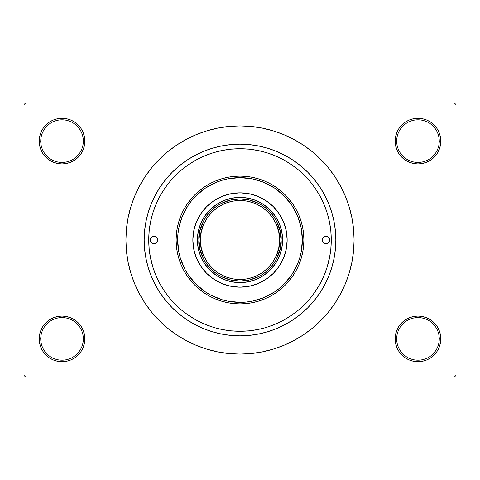 <?xml version="1.0" encoding="UTF-8"?>
<svg xmlns="http://www.w3.org/2000/svg" width="480" height="480" viewBox="0 0 480 480"><rect width="100%" height="100%" fill="white"/><g stroke="black" fill="none" stroke-linecap="round" stroke-linejoin="round"><path stroke-width="0.72" d="M440.352 343.326L440.79 338.874A22.818 22.818 0 0 1 417.972 361.692A22.818 22.818 0 0 1 395.154 338.874L396.678 338.874A21.294 21.294 0 0 0 417.972 360.168A21.294 21.294 0 0 0 439.266 338.874A21.294 21.294 0 0 0 417.972 317.58A21.294 21.294 0 0 0 396.678 338.874L395.154 338.874A22.818 22.818 0 0 1 417.972 316.056A22.818 22.818 0 0 1 440.79 338.874L439.266 338.874A21.294 21.294 0 0 1 417.972 360.168A21.294 21.294 0 0 1 396.678 338.874A21.294 21.294 0 0 1 417.972 317.58A21.294 21.294 0 0 1 439.266 338.874L440.79 338.874L440.352 334.422L439.05 330.144L436.944 326.196L434.106 322.74L430.65 319.902L426.702 317.796L422.424 316.494L417.972 316.056L413.52 316.494L409.242 317.796L405.294 319.902L401.838 322.74L399 326.196L396.894 330.144L395.592 334.422L395.154 338.874L395.592 343.326L396.894 347.604L399 351.552L401.838 355.008L405.294 357.846L409.242 359.952L413.52 361.254L417.972 361.692L422.424 361.254L426.702 359.952L430.65 357.846L434.106 355.008L436.944 351.552L439.05 347.604L440.352 343.326L440.79 338.874L440.352 334.422M39.648 334.422L39.21 338.874L40.734 338.874A21.294 21.294 0 0 0 62.028 360.168A21.294 21.294 0 0 0 83.322 338.874A21.294 21.294 0 0 0 62.028 317.58A21.294 21.294 0 0 0 40.734 338.874L39.21 338.874A22.818 22.818 0 0 1 62.028 316.056A22.818 22.818 0 0 1 84.846 338.874L83.322 338.874A21.294 21.294 0 0 1 62.028 360.168A21.294 21.294 0 0 1 40.734 338.874A21.294 21.294 0 0 1 62.028 317.58A21.294 21.294 0 0 1 83.322 338.874L84.846 338.874L84.408 334.422L83.106 330.144L81 326.196L78.162 322.74L74.706 319.902L70.758 317.796L66.48 316.494L62.028 316.056L57.576 316.494L53.298 317.796L49.35 319.902L45.894 322.74L43.056 326.196L40.95 330.144L39.648 334.422L39.21 338.874L39.648 343.326L40.95 347.604L43.056 351.552L45.894 355.008L49.35 357.846L53.298 359.952L57.576 361.254L62.028 361.692L66.48 361.254L70.758 359.952L74.706 357.846L78.162 355.008L81 351.552L83.106 347.604L84.408 343.326L84.846 338.874A22.818 22.818 0 0 1 62.028 361.692A22.818 22.818 0 0 1 39.21 338.874L39.648 343.326L40.95 347.604L43.056 351.552M39.648 136.674L39.21 141.126L40.734 141.126A21.294 21.294 0 0 0 62.028 162.42A21.294 21.294 0 0 0 83.322 141.126A21.294 21.294 0 0 0 62.028 119.832A21.294 21.294 0 0 0 40.734 141.126L39.21 141.126A22.818 22.818 0 0 1 62.028 118.308A22.818 22.818 0 0 1 84.846 141.126L83.322 141.126A21.294 21.294 0 0 1 62.028 162.42A21.294 21.294 0 0 1 40.734 141.126A21.294 21.294 0 0 1 62.028 119.832A21.294 21.294 0 0 1 83.322 141.126L84.846 141.126L84.408 136.674L83.106 132.396L81 128.448L78.162 124.992L74.706 122.154L70.758 120.048L66.48 118.746L62.028 118.308L57.576 118.746L53.298 120.048L49.35 122.154L45.894 124.992L43.056 128.448L40.95 132.396L39.648 136.674L39.21 141.126L39.648 145.578L40.95 149.856L43.056 153.804L45.894 157.26L49.35 160.098L53.298 162.204L57.576 163.506L62.028 163.944L66.48 163.506L70.758 162.204L74.706 160.098L78.162 157.26L81 153.804L83.106 149.856L84.408 145.578L84.846 141.126A22.818 22.818 0 0 1 62.028 163.944A22.818 22.818 0 0 1 39.21 141.126L39.648 145.578M440.352 145.578L440.79 141.126A22.818 22.818 0 0 1 417.972 163.944A22.818 22.818 0 0 1 395.154 141.126L396.678 141.126A21.294 21.294 0 0 0 417.972 162.42A21.294 21.294 0 0 0 439.266 141.126A21.294 21.294 0 0 0 417.972 119.832A21.294 21.294 0 0 0 396.678 141.126L395.154 141.126A22.818 22.818 0 0 1 417.972 118.308A22.818 22.818 0 0 1 440.79 141.126L439.266 141.126A21.294 21.294 0 0 1 417.972 162.42A21.294 21.294 0 0 1 396.678 141.126A21.294 21.294 0 0 1 417.972 119.832A21.294 21.294 0 0 1 439.266 141.126L440.79 141.126L440.352 136.674L439.05 132.396L436.944 128.448L434.106 124.992L430.65 122.154L426.702 120.048L422.424 118.746L417.972 118.308L413.52 118.746L409.242 120.048L405.294 122.154L401.838 124.992L399 128.448L396.894 132.396L395.592 136.674L395.154 141.126L395.592 145.578L396.894 149.856L399 153.804L401.838 157.26L405.294 160.098L409.242 162.204L413.52 163.506L417.972 163.944L422.424 163.506L426.702 162.204L430.65 160.098L434.106 157.26L436.944 153.804L439.05 149.856L440.352 145.578L440.79 141.126L440.352 136.674L439.05 132.396L436.944 128.448M335.832 240L331.266 240L335.832 240L335.37 249.396L333.99 258.696L331.704 267.816L328.536 276.672L324.516 285.174L319.68 293.238L314.076 300.792L307.764 307.764L300.792 314.076L293.238 319.68L285.174 324.516L276.672 328.536L267.816 331.704L258.696 333.99L249.396 335.37L240 335.832L230.604 335.37L221.304 333.99L212.184 331.704L203.328 328.536L194.826 324.516L186.762 319.68L179.208 314.076L172.236 307.764L165.924 300.792L160.32 293.238L155.484 285.174L151.464 276.672L148.296 267.816L146.01 258.696L144.63 249.396L144.168 240A95.832 95.832 0 0 1 240 144.168A95.832 95.832 0 0 1 335.832 240A95.832 95.832 0 0 1 240 335.832A95.832 95.832 0 0 1 144.168 240L144.63 230.604L146.01 221.304L148.296 212.184L151.464 203.328L155.484 194.826L160.32 186.762L165.924 179.208L172.236 172.236L179.208 165.924L186.762 160.32L194.826 155.484L203.328 151.464L212.184 148.296L221.304 146.01L230.604 144.63L240 144.168L249.396 144.63L258.696 146.01L267.816 148.296L276.672 151.464L285.174 155.484L293.238 160.32L300.792 165.924L307.764 172.236L314.076 179.208L319.68 186.762L324.516 194.826L328.536 203.328L331.704 212.184L333.99 221.304L335.37 230.604L335.832 240M331.266 240.036L331.266 240A91.266 91.266 0 0 1 240 331.266A91.266 91.266 0 0 1 148.734 240L144.168 240L148.734 240.036M240 125.916L228.816 126.462L217.746 128.106L206.886 130.83L196.344 134.598L186.222 139.386L176.616 145.14L167.628 151.812L159.33 159.33L151.812 167.628L145.14 176.616L139.386 186.222L134.598 196.344L130.83 206.886L128.106 217.746L126.462 228.816L125.916 240L126.462 251.184L128.106 262.254L130.83 273.114L134.598 283.656L139.386 293.778L145.14 303.384L151.812 312.372L159.33 320.67L167.628 328.188L176.616 334.86L186.222 340.614L196.344 345.402L206.886 349.17L217.746 351.894L228.816 353.538L240 354.084L251.184 353.538L262.254 351.894L273.114 349.17L283.656 345.402L293.778 340.614L303.384 334.86L312.372 328.188L320.67 320.67L328.188 312.372L334.86 303.384L340.614 293.778L345.402 283.656L349.17 273.114L351.894 262.254L353.538 251.184L354.084 240A114.084 114.084 0 0 1 240 354.084A114.084 114.084 0 0 1 125.916 240A114.084 114.084 0 0 1 240 125.916A114.084 114.084 0 0 1 354.084 240L353.538 228.816L351.894 217.746L349.17 206.886L345.402 196.344L340.614 186.222L334.86 176.616L328.188 167.628L320.67 159.33L312.372 151.812L303.384 145.14L293.778 139.386L283.656 134.598L273.114 130.83L262.254 128.106L251.184 126.462L240 125.916L232.542 126.162M454.476 376.902L25.524 376.902L24 375.378L24 104.622L25.524 103.098L454.476 103.098L25.524 103.098L24 104.622L24 375.378L25.524 376.902L454.476 376.902L456 375.378L456 104.622L456 375.378L454.476 376.902M454.476 103.098L456 104.622L454.476 103.098M240 354.084L247.458 353.838M328.188 312.372L334.86 303.384L338.802 297.042M151.812 167.628L145.14 176.616L141.198 182.958M430.65 122.154L426.702 120.048L422.424 118.746L417.972 118.308L413.52 118.746M405.294 160.098L409.242 162.204L413.52 163.506L417.972 163.944L422.424 163.506M430.65 160.098L434.106 157.26L436.944 153.804L439.05 149.856M74.706 122.154L70.758 120.048L66.48 118.746L62.028 118.308L57.576 118.746M40.95 149.856L43.056 153.804M49.35 160.098L53.298 162.204L57.576 163.506L62.028 163.944L66.48 163.506M74.706 160.098L78.162 157.26L81 153.804M74.706 319.902L70.758 317.796L66.48 316.494L62.028 316.056L57.576 316.494M49.35 319.902L45.894 322.74L43.056 326.196L40.95 330.144M49.35 357.846L53.298 359.952L57.576 361.254L62.028 361.692L66.48 361.254M439.05 330.144L436.944 326.196M430.65 319.902L426.702 317.796L422.424 316.494L417.972 316.056L413.52 316.494M405.294 319.902L401.838 322.74L399 326.196M405.294 357.846L409.242 359.952L413.52 361.254L417.972 361.692L422.424 361.254M334.86 176.616L328.188 167.628M217.746 128.106L206.886 130.83M145.14 303.384L151.812 312.372M262.254 351.894L273.114 349.17M194.826 155.484L203.328 151.464M324.516 194.826L328.536 203.328M285.174 324.516L276.672 328.536M155.484 285.174L151.464 276.672M248.418 330.876L249.492 330.774M222.24 329.526L231.054 330.828L240.012 331.266L248.946 330.828L257.808 329.514L264.618 327.882M230.49 330.768L231.576 330.876M267.78 326.94L274.926 324.318L283.116 320.442M314.994 292.02L321.27 281.526M322.398 279.246L326.58 268.878M327.108 267.234L329.982 255.276M150.018 255.276L152.892 267.234M153.42 268.878L157.602 279.246M186.27 313.776L196.656 320.316M215.358 327.876L222.192 329.514M260.244 328.992L257.742 329.526M271.26 325.746L269.424 326.394M157.86 240A3.804 3.804 0 0 1 154.056 243.804A3.804 3.804 0 0 1 150.252 240L151.368 237.312L154.056 236.196L156.744 237.312L157.86 240L156.744 242.688L154.056 243.804L151.368 242.688L150.252 240A3.804 3.804 0 0 1 154.056 236.196A3.804 3.804 0 0 1 157.86 240M329.748 240A3.804 3.804 0 0 1 325.944 243.804A3.804 3.804 0 0 1 322.14 240L323.256 237.312L325.944 236.196L328.632 237.312L329.748 240L328.632 242.688L325.944 243.804L323.256 242.688L322.14 240A3.804 3.804 0 0 1 325.944 236.196A3.804 3.804 0 0 1 329.748 240M276.48 269.88A47.154 47.154 0 0 0 287.154 240A47.154 47.154 0 0 1 240 287.154A47.154 47.154 0 0 1 192.846 240A47.154 47.154 0 0 0 203.52 269.88M203.58 269.952A47.154 47.154 0 0 0 210.048 276.42M210.12 276.48A47.154 47.154 0 0 0 269.88 276.48M269.952 276.42A47.154 47.154 0 0 0 276.42 269.952M176.112 240L177.636 240A62.364 62.364 0 0 1 240 177.636A62.364 62.364 0 0 1 302.364 240L303.888 240A63.888 63.888 0 0 0 240 176.112A63.888 63.888 0 0 0 176.112 240A63.888 63.888 0 0 1 240 176.112A63.888 63.888 0 0 1 303.888 240L303.582 246.264L302.658 252.462L301.134 258.546L299.022 264.45L296.346 270.114L293.118 275.496L289.386 280.53L285.174 285.174L280.53 289.386L275.496 293.118L270.114 296.346L264.45 299.022L258.546 301.134L252.462 302.658L246.264 303.582L240 303.888L233.736 303.582L227.538 302.658L221.454 301.134L215.55 299.022L209.886 296.346L204.504 293.118L199.47 289.386L194.826 285.174L190.614 280.53L186.882 275.496L183.654 270.114L180.978 264.45L178.866 258.546L177.342 252.462L176.418 246.264L176.112 240L176.418 233.736L177.342 227.538L178.866 221.454L180.978 215.55L183.654 209.886L186.882 204.504L190.614 199.47L194.826 194.826L199.47 190.614L204.504 186.882L209.886 183.654L215.55 180.978L221.454 178.866L227.538 177.342L233.736 176.418L240 176.112L246.264 176.418L252.462 177.342L258.546 178.866L264.45 180.978L270.114 183.654L275.496 186.882L280.53 190.614L285.174 194.826L289.386 199.47L293.118 204.504L296.346 209.886L299.022 215.55L301.134 221.454L302.658 227.538L303.582 233.736L303.888 240A63.888 63.888 0 0 1 240 303.888A63.888 63.888 0 0 1 176.112 240A63.888 63.888 0 0 0 240 303.888A63.888 63.888 0 0 0 303.888 240L302.364 240L301.17 227.832L297.618 216.132L291.858 205.35L284.1 195.9L274.65 188.142L263.868 182.382L252.168 178.83L240 177.636L227.832 178.83L221.898 180.318L216.132 182.382L205.35 188.142L195.9 195.9L191.79 200.436L188.142 205.35L182.382 216.132L178.83 227.832L177.936 233.886L177.636 240L178.83 252.168L180.318 258.102L184.998 269.4L188.142 274.65L195.9 284.1L205.35 291.858L210.6 295.002L221.898 299.682L227.832 301.17L240 302.364L246.114 302.064L252.168 301.17L263.868 297.618L274.65 291.858L279.564 288.21L284.1 284.1L291.858 274.65L297.618 263.868L299.682 258.102L301.17 252.168L302.364 240A62.364 62.364 0 0 1 240 302.364A62.364 62.364 0 0 1 177.636 240L176.112 240M148.734 240A91.266 91.266 0 0 1 240 148.734A91.266 91.266 0 0 1 331.266 240L330.828 231.054L329.514 222.192L327.336 213.504L324.318 205.074L320.49 196.974L315.888 189.294L310.548 182.1L304.536 175.464L297.9 169.452L290.706 164.112L283.026 159.51L274.926 155.682L266.496 152.664L257.808 150.486L248.946 149.172L240 148.734L231.054 149.172L222.192 150.486L213.504 152.664L205.074 155.682L196.974 159.51L189.294 164.112L182.1 169.452L175.464 175.464L169.452 182.1L164.112 189.294L159.51 196.974L155.682 205.074L152.664 213.504L150.486 222.192L149.172 231.054L148.734 240L149.172 248.946L150.486 257.808L152.664 266.496L155.682 274.926L159.51 283.026L164.112 290.706L169.452 297.9L175.464 304.536L182.1 310.548L189.294 315.888L196.974 320.49L205.074 324.318L213.504 327.336M274.926 324.318L283.026 320.49L290.706 315.888L297.9 310.548L304.536 304.536L310.548 297.9L315.888 290.706L320.49 283.026L324.318 274.926L327.336 266.496L329.514 257.808L330.828 248.946L331.266 240M327.336 213.504L324.318 205.074M213.504 152.664L205.074 155.682M152.664 266.496L155.682 274.926M269.748 326.286L271.08 325.812M203.52 210.12A47.154 47.154 0 0 0 192.846 240L193.752 230.802L196.434 221.952L200.79 213.804L206.658 206.658L213.804 200.79L221.952 196.434L230.802 193.752L240 192.846L249.198 193.752L258.048 196.434L266.196 200.79L273.342 206.658L279.21 213.804L283.566 221.952L286.248 230.802L287.154 240L286.248 249.198L283.566 258.048L279.21 266.196L273.342 273.342L266.196 279.21L258.048 283.566L249.198 286.248L240 287.154L230.802 286.248L221.952 283.566L213.804 279.21L206.658 273.342L200.79 266.196L196.434 258.048L193.752 249.198L192.846 240A47.154 47.154 0 0 1 240 192.846A47.154 47.154 0 0 1 287.154 240A47.154 47.154 0 0 0 276.48 210.12M273.342 206.658L269.916 203.55M258.048 196.434L253.686 194.874M206.658 206.658L203.55 210.084M196.434 221.952L194.874 226.314M206.658 273.342L210.084 276.45M221.952 283.566L226.314 285.126M273.342 273.342L276.45 269.916M283.566 258.048L285.126 253.686M282.594 240L281.772 248.31L279.348 256.302L275.412 263.664L270.114 270.114L263.664 275.412L256.302 279.348L248.31 281.772L240 282.594L231.69 281.772L223.698 279.348L216.336 275.412L209.886 270.114L204.588 263.664L200.652 256.302L198.228 248.31L197.406 240L198.228 231.69L200.652 223.698L204.588 216.336L209.886 209.886L216.336 204.588L223.698 200.652L231.69 198.228L240 197.406L248.31 198.228L256.302 200.652L263.664 204.588L270.114 209.886L275.412 216.336L279.348 223.698L281.772 231.69L282.594 240M276.42 210.048A47.154 47.154 0 0 0 269.952 203.58M269.88 203.52A47.154 47.154 0 0 0 210.12 203.52M210.048 203.58A47.154 47.154 0 0 0 203.58 210.048M322.782 242.112L323.256 242.688M157.218 237.888L156.744 237.312M258.816 203.49L249.678 200.088L240 198.93L240 197.406A42.594 42.594 0 0 0 197.406 240A42.594 42.594 0 0 0 240 282.594L240 281.07L249.678 279.912L258.816 276.51M221.184 276.51L230.322 279.912L240 281.07L240 282.594A42.594 42.594 0 0 1 197.406 240A42.594 42.594 0 0 1 240 197.406A42.594 42.594 0 0 1 282.594 240A42.594 42.594 0 0 1 240 282.594A42.594 42.594 0 0 0 282.594 240A42.594 42.594 0 0 0 240 197.406L240 198.93L230.322 200.088L221.184 203.49M276.51 258.816L279.912 249.678L281.07 240L279.912 230.322L276.51 221.184M203.49 221.184L200.088 230.322L198.93 240L200.088 249.678L203.49 258.816M198.93 240C197.28 252.012 209.604 280.512 240 281.07C270.396 280.512 282.72 252.012 281.07 240L279.552 240C281.136 251.568 269.274 279.012 240 279.552C210.726 279.012 198.864 251.568 200.448 240L198.93 240A41.07 41.07 0 0 1 240 198.93A41.07 41.07 0 0 1 281.07 240A41.07 41.07 0 0 1 240 281.07A41.07 41.07 0 0 1 198.93 240L200.448 240L201.21 247.716L203.46 255.132L207.114 261.972L212.034 267.966L218.028 272.886L224.868 276.54L232.284 278.79L240 279.552L247.716 278.79L255.132 276.54L261.972 272.886L267.966 267.966L272.886 261.972L276.54 255.132L278.79 247.716L279.552 240L278.79 232.284L276.54 224.868L272.886 218.028L267.966 212.034L261.972 207.114L255.132 203.46L247.716 201.21L240 200.448L232.284 201.21L224.868 203.46L218.028 207.114L212.034 212.034L207.114 218.028L203.46 224.868L201.21 232.284L200.448 240C198.864 228.432 210.726 200.988 240 200.448C269.274 200.988 281.136 228.432 279.552 240L281.07 240C282.72 227.988 270.396 199.488 240 198.93C209.604 199.488 197.28 227.988 198.93 240"/></g></svg>
